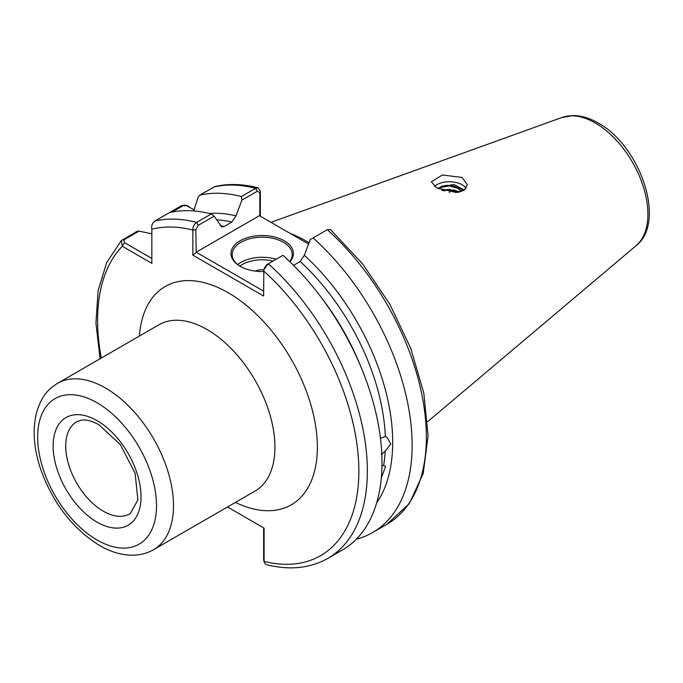 <?xml version="1.0" encoding="UTF-8"?>
<svg xmlns="http://www.w3.org/2000/svg" width="683" height="683" viewBox="0 0 683 683"><rect width="100%" height="100%" fill="white"/><g stroke="black" fill="none" stroke-linecap="round" stroke-linejoin="round"><path stroke-width="1.02" d="M378.877 494.099L378.305 496.643M380.431 438.136L385.297 436.557L387.013 437.197L390.796 444.078L385.186 451.156L381.268 454.588M381.959 465.755L383.624 465.541L385.605 466.463L381.473 477.519M434.397 186.374A18.006 10.399 180 0 1 462.101 184.794A18.006 10.399 180 0 1 466.147 188.371M462.101 177.443L442.336 174.993L431.366 181.763L436.642 187.859L456.227 192.521L464.303 190.113L467.377 184.82L462.101 177.443M263.612 271.535A31.213 18.023 180 0 1 240.117 266.276L240.117 266.276A31.213 18.023 180 0 1 240.117 240.792A31.213 18.023 180 0 1 284.265 240.792A31.213 18.023 180 0 1 289.925 261.802M289.643 261.521A30.009 17.331 0 0 0 292.204 254.511A30.009 17.331 0 0 0 283.411 242.26A30.009 17.331 0 0 0 250.704 238.504A30.009 17.331 0 0 0 232.177 254.511A30.009 17.331 0 0 0 240.553 266.524M255.322 271.117A11.005 6.352 180 0 1 263.826 269.794M309.04 242.755A134.022 77.375 -120 0 0 306.334 241.15A134.022 77.375 -120 0 0 290.173 233.424M442.746 190.548L449.371 189.806L456.944 191.675M441.961 190.275L449.371 189.285L458.754 192.222M438.495 188.841L440.458 187.526L449.371 185.887L458.284 188.508L461.298 191.582M438.255 188.721A12.601 7.274 180 0 1 440.458 187.005C446.4 184.512 452.342 184.837 458.284 187.987L461.52 191.505M440.458 187.005L453.905 184.453L464.363 190.07M258.148 187.859C242.755 183.889 228.335 183.462 214.889 186.57L199.641 195.193A190.728 110.117 60 0 1 241.423 196.533L255.638 188.329L258.148 187.859L260.343 191.086L260.343 216.204M264.278 268.129L266.652 264.739L268.325 263.775A190.728 110.117 60 0 1 327.849 558.395L342.482 549.943A190.728 110.117 60 0 0 282.958 255.322L268.325 263.775L263.843 269.725L263.612 296.012L192.854 255.16L192.854 230.043C192.794 226.79 194.057 224.237 196.644 222.393L211.278 213.941A190.728 110.117 60 0 0 169.504 212.592L181.191 205.848C184.393 204.644 187.262 205.139 189.772 207.316M199.641 195.193L198.224 196.969L193.707 210.927M209.493 213.489A173.311 100.059 60 0 1 235.985 215.845L241.91 200.119L241.423 196.533M220.285 225.663A168.821 97.473 60 0 1 224.169 226.483L231.879 222.035A168.821 97.473 -120 0 0 216.596 219.832M211.278 213.941L214.138 216.152L221.804 226.978L224.169 226.483M169.504 212.592L154.862 221.044C152.215 223.221 151.208 225.945 151.839 229.215L151.839 263.339L122.291 246.273L121.318 240.595L136.831 231.46L139.076 231.119L151.839 233.842M227.507 506.982L264.108 528.121L264.108 561.409L264.287 562.502L266.208 564.602C289.472 570.467 310.014 568.393 327.849 558.395M235.985 215.845L231.879 222.035M372.628 532.535L386.843 524.331L409.245 503.704L423.212 473.439L428.096 435.814L423.827 393.237L410.79 348.424L389.882 304.285L362.494 263.758L330.444 229.539L327.319 229.71L313.104 237.923A190.728 110.117 60 0 1 372.628 532.535A190.728 110.117 60 0 1 356.355 539.16M313.104 237.923L310.244 239.571L304.319 255.297A173.311 100.059 60 0 1 376.632 502.987M385.297 436.557A168.821 97.473 -120 0 0 300.213 261.487L293.536 265.346M300.213 261.487L304.319 255.297M308.562 244.036L259.429 215.674L196.192 252.189L263.612 291.112M214.138 216.152L198.309 225.288L195.808 229.744L196.192 252.189M259.822 215.896L259.822 192.785L257.312 191.223L241.91 200.119M264.287 562.502L263.638 559.71L263.638 527.848M194.066 209.792L186.271 205.549L182.924 205.805L172.159 212.02M139.076 231.119L123.922 239.87L124.408 242.602L151.839 258.439M263.638 559.71L264.108 561.409A184.726 106.65 -120 0 0 358.857 470.783A184.726 106.65 -120 0 0 263.612 270.895M195.808 229.744L192.854 230.043A184.726 106.65 -120 0 0 151.839 229.215M195.808 252.855L192.854 255.16M260.343 191.086L259.822 192.785M101.315 358.046A184.726 106.65 -120 0 1 122.291 246.273L124.408 242.602M441.449 186.382L443.284 185.947M453.538 185.981L460.829 188.739L463.296 190.719M441.773 190.216L443.284 189.874M453.538 189.9L459.727 192.025M458.148 192.316A12.004 6.932 0 0 0 457.858 192.154A12.004 6.932 0 0 0 453.427 190.531A12.004 6.932 0 0 0 443.848 190.898M449.841 192.23L449.098 192.119M237.744 264.56A30.009 17.331 180 0 1 276.137 259.267M273.046 261.043A28.208 16.29 0 0 0 239.887 266.105M103.295 511.191A53.146 30.684 -120 0 0 130.325 513.548L137.855 499.99L135.14 473.362L120.387 444.65L98.95 424.766C91.923 420.933 86.16 419.388 81.644 420.122L77.188 421.513A53.146 30.684 -120 0 0 68.454 463.936A53.146 30.684 -120 0 0 103.295 511.191M97.08 420.643A62.144 35.883 60 0 1 141.031 496.754A62.144 35.883 60 0 1 97.08 522.128A62.144 35.883 60 0 1 53.137 446.016A62.144 35.883 60 0 1 97.08 420.643M562.083 117.433L573.558 115.547C581.643 115.7 589.839 118.185 598.129 123C639.903 145.488 666.821 221.83 636.121 245.658A74.43 42.969 -120 0 0 642.788 185.076A74.43 42.969 -120 0 0 595.269 122.991A74.43 42.969 -120 0 0 562.083 117.433L270.989 222.351M97.08 539.997A84.035 48.519 -120 0 0 156.509 505.693A84.035 48.519 -120 0 0 97.08 402.774A84.035 48.519 -120 0 0 37.659 437.077A84.035 48.519 -120 0 0 97.08 539.997M105.575 388.064A96.038 55.451 60 0 1 168.317 472.696A96.038 55.451 60 0 1 153.59 549.661L255.032 491.094A96.038 55.451 60 0 0 269.759 414.129A96.038 55.451 60 0 0 207.017 329.496A96.038 55.451 60 0 0 158.994 324.741L57.551 383.308A96.038 55.451 60 0 1 105.575 388.064M139.392 336.062A126.056 72.774 60 0 1 228.233 292.742A126.056 72.774 60 0 1 317.296 442.925A126.056 72.774 60 0 1 235.439 502.406M383.624 465.541A168.821 97.473 -120 0 0 385.186 451.156M257.312 191.223L255.638 188.329A190.728 110.117 -120 0 0 213.856 186.988M154.862 221.044A190.728 110.117 60 0 1 196.644 222.393L198.309 225.288M386.843 524.331A190.728 110.117 -120 0 0 327.319 229.71M321.13 297.293A168.821 97.473 60 0 1 359.873 364.406M181.191 205.848L182.924 205.805M122.189 239.912L123.922 239.87M57.551 383.308C48.408 389.165 41.876 395.337 36.626 412.31C32.28 429.633 33.723 448.876 40.954 470.041C53.274 503.687 72.808 528.838 99.573 545.495C110.586 551.915 121.583 555.151 132.545 555.202C140.16 555.151 147.178 553.298 153.59 549.661M636.121 245.658L427.66 421.693M121.318 240.595L106.65 262.656L98.121 290.599L95.936 323.11L100.059 358.771M187.654 206.087L186.271 205.549"/></g></svg>
